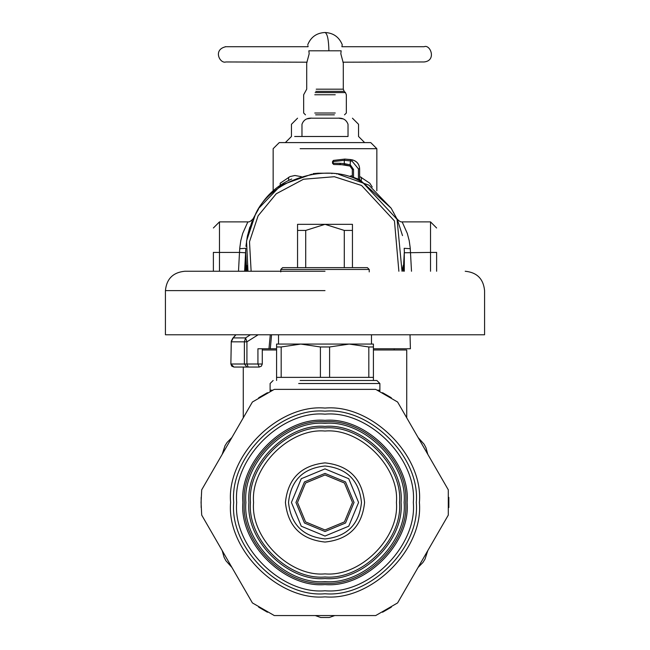 <?xml version="1.0" encoding="UTF-8"?>
<svg xmlns="http://www.w3.org/2000/svg" width="650" height="650" viewBox="0 0 650 650"><rect width="100%" height="100%" fill="white"/><g stroke="black" fill="none" stroke-linecap="round" stroke-linejoin="round"><path stroke-width="0.97" d="M363.066 182.829L363.017 182.796C330.289 160.883 271.115 178.246 255.418 214.37L246.537 240.955L247.983 271.253L246.797 265.484M245.716 253.768L246.781 271.253M245.708 271.253L245.708 252.387M258.432 209.3L253.597 217.904M249.86 227.069L247.301 236.576M247.301 236.584L245.936 246.35M372.239 187.021L369.817 183.227L359.645 176.434M352.324 175.646L350.171 176.118M361.465 177.344L361.294 180.391M301.389 176.686L294.938 175.492L290.03 176.572L280.183 183.227L280.207 185.291M288.535 177.344L288.706 180.391M403.219 271.253L404.292 252.387L404.292 271.253M363.017 182.796L397.061 219.31L402.017 271.253L403.211 265.428M301.974 136.492L348.026 136.492C361.936 136.492 361.936 136.492 348.026 136.492L348.026 124.296C346.385 119.763 342.899 117.731 337.577 118.194C357.102 118.194 357.102 118.194 337.577 118.194L312.423 118.194C292.898 118.194 292.898 118.194 312.423 118.194C307.101 117.731 303.615 119.763 301.974 124.296C288.064 124.296 288.064 124.296 301.974 124.296L301.974 136.492L294.653 136.492M311.017 118.243L307.287 118.828M338.983 118.243L342.713 118.828M273.154 190.734L273.154 148.696L279.256 142.594L370.744 142.594L376.846 148.696L300.146 148.696M251.127 271.253L249.502 241.751L258.091 215.832L276.242 193.773L303.534 179.229L334.36 176.719L361.554 185.477L394.461 220.943L398.873 271.253M297.554 267.637L297.554 224.331L352.446 224.331L352.446 230.425L344.289 230.425L325 224.331L305.711 230.425L305.711 267.637M344.289 267.637L344.289 230.425M352.446 267.637L352.446 230.425M297.554 230.425L305.711 230.425M261.536 364.008L230.872 364.008L231.278 341.827L233.22 337.911L245.57 337.911L244.376 341.827L246.919 341.827L258.148 334.774M250.38 334.774L245.57 337.911L246.919 341.827L246.919 364.008L248.203 367.055L233.927 367.055L230.937 364.008M231.514 340.681L231.278 341.827L244.376 341.827L244.376 364.008L246.935 367.055M232.351 338.959L235.95 334.774M369.224 269.466L280.776 269.466L282.612 267.637L367.388 267.637L369.224 269.466L369.224 271.903M276.583 348.757L270.303 348.757L271.57 334.774M373.417 348.757L410.394 348.757L410.028 334.774M270.303 348.757L257.936 348.757L257.936 364.008L259.228 367.055L248.203 367.055M240.167 367.055L259.228 367.055L261.381 366.161L262.275 364.008L262.275 348.757M418.072 437.483L424.125 444.226L425.953 447.728L427.814 454.35L418.08 437.491L424.125 444.226L425.953 447.728L427.814 454.35M427.814 550.574L424.994 559.187L422.882 562.518L418.072 567.45L427.806 550.582L424.994 559.187L422.882 562.518L418.072 567.45M231.928 567.45L225.883 560.706L224.063 557.237L222.186 550.574L231.92 567.442L225.883 560.706L224.063 557.237L222.186 550.574M222.186 454.35L225.006 445.746L227.102 442.439L231.928 437.483L222.194 454.342L224.998 445.746L227.102 442.439L231.928 437.483M334.742 615.558L329.266 617.5L320.734 617.5L329.266 617.5L320.734 617.5L329.266 617.5L320.734 617.5L315.258 615.558M373.417 349.976L406.729 349.976L406.729 417.836M262.275 349.976L276.583 349.976M213.379 252.354L213.379 271.253M238.501 271.253L239.493 252.428L219.481 252.428L219.481 221.886L247.845 221.886L242.702 233.431L240.784 240.671L239.785 247.894L239.493 252.428L245.578 252.761L244.611 271.253L245.757 249.673M313.121 174.078L313.121 173.639L318.086 173.209L331.914 173.209L331.914 173.648M336.879 174.078L336.879 173.639L331.914 173.209M247.488 235.609L252.216 220.911M252.679 219.854L253.199 218.725M247.845 221.886C249.291 222.194 251.111 221.073 253.305 218.506L253.362 218.4M402.512 235.609L397.784 220.911M397.321 219.854L396.801 218.725M402.155 221.886L407.298 233.431L409.216 240.671L410.215 247.894L410.272 248.706L404.186 248.292L404.422 252.761L430.519 252.428L430.519 221.886L402.155 221.886C400.709 222.194 398.889 221.073 396.695 218.506L396.638 218.4M291.728 179.01C277.615 185.209 266.646 194.943 258.822 208.227L252.874 219.237M258.822 208.227L281.101 185.144L311.683 174.216M397.126 219.237L391.178 208.227L359.645 179.611M391.178 208.227L368.899 185.144L338.317 174.216M359.645 179.741L358.426 179.197L358.426 168.862L359.645 168.862C359.287 164.133 356.826 161.143 352.259 159.884L352.259 159.859C356.826 161.119 359.287 164.109 359.645 168.838L359.645 179.741M353.543 177.312L353.543 169.463L352.324 169.463L349.968 166.043L352.324 169.463L352.324 176.898L358.426 179.197M404.243 249.673L404.422 252.761M436.621 252.354L436.621 271.253M358.426 168.862L352.024 161.086L344.297 160.314L333.109 161.598L333.418 160.412L344.931 159.071L333.418 160.412L332.499 161.59L332.499 163.272L333.718 164.499L333.109 163.272L339.82 163.28L340.429 164.499L333.726 164.499L344.736 164.808L344.297 163.605L339.82 163.28M352.024 161.086L352.259 159.884L344.931 159.088L350.586 159.567L349.968 166.043L340.429 164.499M353.543 169.463L350.399 164.897L344.297 163.605L344.297 160.314L344.931 159.088L352.259 159.859C356.85 161.102 359.312 164.101 359.645 168.838M333.109 163.28L333.418 160.412L344.931 159.071M314.762 113.011L335.238 113.011L314.762 113.011M315.64 114.839L334.36 114.839L315.64 114.839M424.093 46.711L341.892 46.711L342.249 44.696C339.072 36.993 333.32 32.931 325 32.5C327.364 33.589 328.664 39.683 328.892 50.797L308.864 50.797C307.401 42.835 307.401 42.835 308.864 50.797L309.156 53.844L306.702 63.001L306.702 89.18L303.656 94.762L303.656 113.011L305.484 114.839M307.084 62.197L225.883 61.961C219.96 64.049 212.534 49.538 225.883 46.711C231.205 46.711 222.926 46.711 225.883 46.711L308.108 46.711L307.921 45.679M328.892 50.797L341.136 50.797C342.599 42.835 342.599 42.835 341.136 50.797L340.844 53.844L343.298 63.001L343.298 89.18L316.225 89.18M342.916 62.197L424.117 61.961C436.832 60.686 430.332 44.013 424.117 46.711L424.117 46.711M201.703 515.101L201.061 502.466L201.703 489.824L252.403 402.009L274.3 389.366L375.7 389.366L397.597 402.009L448.297 489.824L448.297 515.101L397.597 602.924L375.7 615.558L274.3 615.558L252.403 602.924L201.703 515.101L252.403 602.924M407.111 502.466C410.784 543.091 365.625 588.25 325 584.577C284.375 588.25 239.216 543.091 242.889 502.466C239.216 461.841 284.375 416.683 325 420.355C365.625 416.683 410.784 461.841 407.111 502.466M252.403 402.009L201.703 489.824M448.297 489.824L397.597 402.009M397.597 602.924L448.297 515.101M399.523 502.466C402.854 465.595 361.871 424.613 325 427.944C288.129 424.613 247.146 465.595 250.477 502.466C247.146 539.329 288.129 580.312 325 576.981C361.871 580.312 402.854 539.329 399.523 502.466M244.327 502.466C240.719 542.376 285.09 586.739 325 583.139C364.91 586.739 409.281 542.376 405.673 502.466C409.281 462.548 364.91 418.186 325 421.793C285.09 418.186 240.719 462.548 244.327 502.466M297.497 502.466L305.557 483.015L325 474.963L344.443 483.015L352.503 502.466L344.443 521.909L325 529.961L305.557 521.909L297.497 502.466M295.953 502.466L304.46 523.006L325 531.513L345.54 523.006L354.047 502.466L345.54 481.926L325 473.411L304.46 481.926L295.953 502.466M358.581 502.466L348.741 478.717L325 468.886L301.259 478.717L291.419 502.466L301.259 526.207L325 536.047L348.741 526.207L358.581 502.466M361.481 502.466C359.166 524.469 347.002 536.632 325 538.947C302.998 536.632 290.834 524.469 288.519 502.466C290.834 480.464 302.998 468.301 325 465.977C347.002 468.301 359.166 480.464 361.481 502.466M298.683 383.524L379.892 383.524L379.892 390.179L377.479 390.179M300.146 380.477L376.846 380.477L379.892 383.524M281.182 346.97L276.583 346.97L276.583 344.069L373.417 344.069L373.417 346.97L368.818 346.97L349.204 344.069L329.591 346.97L320.409 346.97L300.796 344.069L281.182 346.97L281.182 377.374L373.417 377.374L373.417 380.477M276.583 346.97L276.583 377.374L281.182 377.374M373.417 346.97L373.417 377.374M329.591 346.97L329.591 377.374M320.409 377.374L320.409 346.97M368.818 377.374L368.818 346.97M325 271.253L184.795 271.253L325 271.253M465.205 271.253C476.962 272.407 483.421 278.866 484.575 290.615L484.575 334.774L165.425 334.774L165.425 290.615C166.579 278.866 173.038 272.407 184.795 271.253M371.475 334.774L371.475 344.069L349.204 344.069M300.796 344.069L278.525 344.069L278.525 334.774M201.159 507.536L201.159 497.388M258.684 397.751L267.475 392.681M382.525 392.681L391.316 397.751M448.841 497.388L448.841 507.536M391.316 607.173L382.525 612.243M267.475 612.243L258.684 607.173M348.026 124.296C361.936 124.296 361.936 124.296 348.026 124.296M268.962 348.757L270.294 334.774M213.379 252.419L219.481 252.428L219.481 271.253M239.728 248.706L245.814 248.292L245.578 252.761M256.327 212.542L256.327 212.989M410.272 248.706L411.499 271.253M393.673 212.542L393.673 212.989M436.621 252.419L430.519 252.428L430.519 271.253M349.968 166.043L350.139 164.816M314.762 94.762L335.238 94.762L314.762 94.762M315.193 92.601L345.459 92.601L344.191 91.341L315.803 91.341M416.293 502.466C420.379 547.633 370.167 597.837 325 593.759C279.833 597.837 229.621 547.633 233.707 502.466C229.621 457.291 279.833 407.087 325 411.166C370.167 407.087 420.379 457.291 416.293 502.466M230.604 502.466C226.387 549.169 278.298 601.079 325 596.854C371.702 601.079 423.613 549.169 419.396 502.466C423.613 455.764 371.702 403.853 325 408.07C278.298 403.853 226.387 455.764 230.604 502.466M413.311 502.466C417.259 458.77 368.688 410.207 325 414.156C281.312 410.207 232.741 458.77 236.689 502.466C232.741 546.154 281.312 594.717 325 590.769C368.688 594.717 417.259 546.154 413.311 502.466M248.934 502.466C245.529 540.101 287.365 581.937 325 578.533C362.635 581.937 404.471 540.101 401.066 502.466C404.471 464.831 362.635 422.996 325 426.392C287.365 422.996 245.529 464.831 248.934 502.466M245.879 502.466C242.336 463.32 285.854 419.802 325 423.345C364.146 419.802 407.664 463.32 404.121 502.466C407.664 541.613 364.146 585.122 325 581.587C285.854 585.122 242.336 541.613 245.879 502.466M396.419 502.466C399.612 537.802 360.336 577.078 325 573.885C289.664 577.078 250.388 537.802 253.581 502.466C250.388 467.131 289.664 427.846 325 431.039C360.336 427.846 399.612 467.131 396.419 502.466M285.415 502.466C287.934 526.337 301.129 539.533 325 542.051C348.871 539.533 362.066 526.337 364.585 502.466C362.066 478.595 348.871 465.4 325 462.881C301.129 465.4 287.934 478.595 285.415 502.466M272.521 390.179L270.108 390.179L270.205 391.292M325 290.615L165.425 290.615L325 290.615M376.846 190.734L376.846 148.696M285.35 142.594L291.452 136.492L291.452 124.296L297.554 118.194M364.65 142.594L358.548 136.492L358.548 124.296L352.446 118.194M233.927 367.055L231.766 366.161L230.872 364.008L231.262 341.234M231.27 341.226L232.724 338.325M280.776 269.466L280.776 271.903M232.708 338.333L235.796 334.774M394.225 348.757L394.225 349.976M243.271 367.055L243.271 417.836M219.481 221.886L213.379 227.988M430.519 221.886L436.621 227.988M349.789 165.977L344.736 164.808M350.586 159.567L352.259 159.859M345.459 92.601L346.344 94.762L346.344 113.011L344.516 114.839M307.751 44.696C310.928 36.993 316.68 32.922 325 32.5M343.298 89.18L344.191 91.341M379.795 391.292L379.892 390.179M273.154 380.477L270.108 383.524L270.108 390.179M276.583 377.374L276.583 380.477"/></g></svg>
